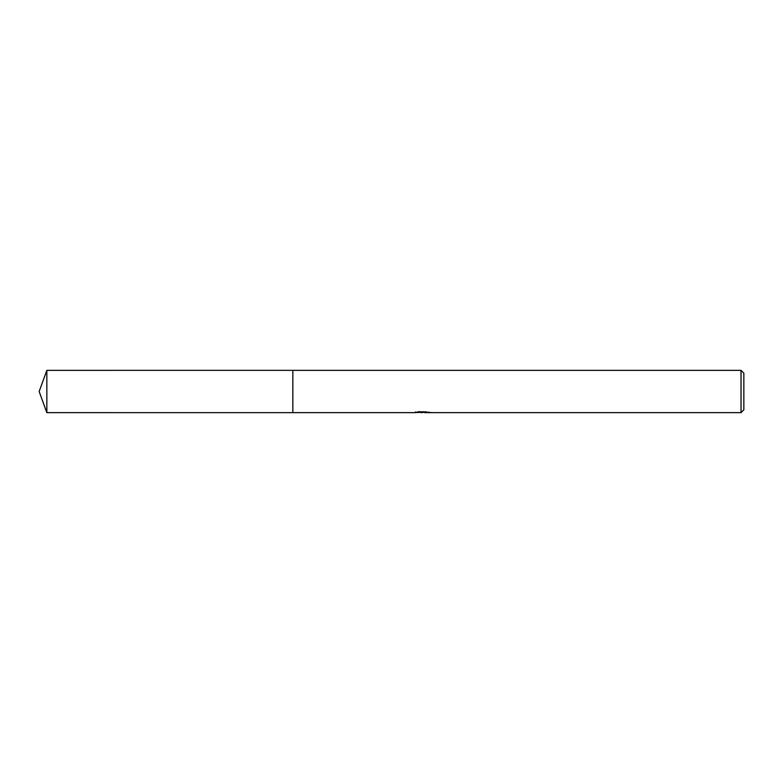 <?xml version="1.0" encoding="UTF-8"?>
<svg xmlns="http://www.w3.org/2000/svg" width="783" height="783" viewBox="0 0 783 783"><rect width="100%" height="100%" fill="white"/><g stroke="black" fill="none" stroke-linecap="round" stroke-linejoin="round"><path stroke-width="1.17" d="M415.46 411.887L415.313 412.641L292.842 412.641L292.852 370.359L741.031 370.359L743.85 373.178L743.85 409.822L741.031 412.641L424.748 412.641L424.67 411.927L425.717 411.682M292.842 412.641L292.842 370.359L292.842 412.651L46.843 412.641L46.843 370.359L292.842 370.349M424.67 412.308L420.05 412.435M422.507 412.641L421.508 412.641M741.031 412.641L741.031 370.359M415.46 412.602L423.349 412.24L416.595 412.24L418.797 411.682L429.554 412.308M430.425 412.406C423.388 412.455 423.388 412.514 430.435 412.572M423.349 411.682L423.349 412.24M423.349 411.936L424.67 411.936M46.843 370.359L39.15 391.5L46.843 412.641"/></g></svg>
